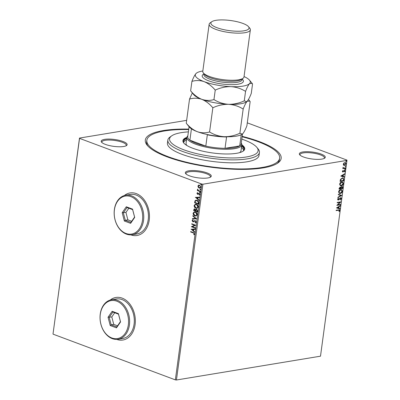 <?xml version="1.0" encoding="UTF-8"?>
<svg xmlns="http://www.w3.org/2000/svg" width="400" height="400" viewBox="0 0 400 400"><rect width="100%" height="100%" fill="white"/><g stroke="black" fill="none" stroke-linecap="round" stroke-linejoin="round"><path stroke-width="0.6" d="M242.18 136.335A68.54 18.115 -172.3 0 1 259.355 141.6A68.54 18.115 -172.3 0 1 277.895 162.98A68.54 18.115 -172.3 0 1 167.115 156.855A68.54 18.115 -172.3 0 1 147.245 145.315A68.54 18.115 -172.3 0 1 188.755 129.11M242.12 136.775A67 17.71 -172.3 0 1 258.32 141.775A67 17.71 -172.3 0 1 279.635 158.205A67 17.71 -172.3 0 1 238.78 168.92A67 17.71 -172.3 0 1 168.155 156.685A67 17.71 -172.3 0 1 146.84 140.25L146.64 141.725A67 17.71 7.7 0 0 147.945 146.105M303.5 156.99A13.09 3.46 -172.3 0 1 299.705 154.785A13.09 3.46 -172.3 0 1 305.71 151.7A13.09 3.46 -172.3 0 1 321.12 154.075A13.09 3.46 -172.3 0 1 324.66 158.16A13.09 3.46 -172.3 0 1 303.5 156.99M324.175 158.44A12.32 3.255 7.7 0 0 324.42 157.92A12.32 3.255 7.7 0 0 320.5 154.9A12.32 3.255 7.7 0 0 307.51 152.645A12.32 3.255 7.7 0 0 300 154.62A12.32 3.255 7.7 0 0 300.1 155.185M189.495 175.84A13.09 3.46 -172.3 0 1 185.7 173.635A13.09 3.46 -172.3 0 1 191.705 170.55A13.09 3.46 -172.3 0 1 207.115 172.925A13.09 3.46 -172.3 0 1 210.655 177.01A13.09 3.46 -172.3 0 1 189.495 175.84M210.17 177.29A12.32 3.255 7.7 0 0 210.42 176.77A12.32 3.255 7.7 0 0 206.5 173.75A12.32 3.255 7.7 0 0 193.51 171.5A12.32 3.255 7.7 0 0 185.995 173.47A12.32 3.255 7.7 0 0 186.095 174.035M105.355 144.38A13.09 3.46 -172.3 0 1 101.56 142.175A13.09 3.46 -172.3 0 1 107.56 139.09A13.09 3.46 -172.3 0 1 122.97 141.465A13.09 3.46 -172.3 0 1 126.515 145.55A13.09 3.46 -172.3 0 1 105.355 144.38M126.025 145.83A12.32 3.255 7.7 0 0 126.275 145.31A12.32 3.255 7.7 0 0 122.355 142.29A12.32 3.255 7.7 0 0 109.365 140.04A12.32 3.255 7.7 0 0 101.85 142.01A12.32 3.255 7.7 0 0 101.955 142.575M116.705 339.385A21.565 15.77 -99.4 0 0 122.91 340.015A21.565 15.77 -99.4 0 0 135.34 320.425A21.565 15.77 -99.4 0 0 122.18 298.13A21.565 15.77 -99.4 0 0 115.875 297.465A21.565 15.77 -99.4 0 0 110.205 300.055M115.925 297.455A21.565 15.77 -99.4 0 0 110.335 300.02M130.84 234.865A21.565 15.77 -99.4 0 0 137.04 235.495A21.565 15.77 -99.4 0 0 149.47 215.905A21.565 15.77 -99.4 0 0 136.31 193.61A21.565 15.77 -99.4 0 0 130.005 192.945A21.565 15.77 -99.4 0 0 124.335 195.535M130.055 192.935A21.565 15.77 -99.4 0 0 124.465 195.5M176.44 380L320.5 356.18L346.97 160.39L202.915 184.21L176.44 380L175.36 379.875L201.835 184.085L79.545 138.365L53.03 333.86L79.5 138.07L186.655 120.35M200.065 188.1L198.455 187.23L198.125 185.985L198.53 185.13L199.605 185.125L200.885 187.13L199.96 188.12L199.21 188.03L198.245 187.265L197.915 186.02L198.845 185.035M200.23 191.605L197.36 190.53L197.41 190.135L197.835 190.295L197.595 189.16L198.34 190.415L200.28 191.21L200.23 191.605M196.935 193.26L197.45 192.645L197.665 192.97L197.29 193.365L197.625 193.895L199.18 193.295L199.895 194.44L199.4 195.11L199.165 194.785L199.54 194.355L199.14 193.695L197.585 194.295L196.935 193.26L197.655 192.615M197.625 193.895L198.925 193.225M198.84 193.24L199.18 193.295M199.565 195.02L199.37 194.75L199.745 194.32L199.35 193.66L198.855 193.69M198.045 194.335L197.585 194.295L197.145 193.225M198.685 203.025L198.52 204.22L194.595 202.755L195.01 200.8L195.91 200.185L197.035 200.335C198.18 200.7 198.725 201.595 198.685 203.025M197.485 211.885L193.56 210.415L194.28 208.805L195.56 209.66L196.675 209.22L197.625 210.855L197.485 211.885M196.55 218.82L192.4 219.005L192.455 218.57L195.605 218.43L192.795 216.065L192.855 215.635L196.55 218.82M195.335 227.805L195.28 228.2L191.355 226.73L194.63 225.25L191.7 224.155L191.755 223.76L195.68 225.225L192.41 226.71L195.335 227.805M193.26 232.925L190.65 231.95L190.7 231.555L193.355 232.545L194.6 234L194.015 234.805L193.74 234.49L194.2 233.855L193.465 232.89L190.65 231.95M175.36 379.875L53.07 334.155M191.015 229.24L195.175 228.99L195.115 229.425L193.785 229.48L193.59 230.93L194.775 231.93L194.715 232.36L191.225 229.165M196.205 222.125L195.19 222.96L195.035 222.565L195.8 222.005L195.23 221.035L192.875 221.82L192.085 220.555L192.88 219.81L193.08 220.21L192.485 220.71L192.91 221.415L195.29 220.64L196.205 222.125M195.4 222.925L195.245 222.53L196.01 221.97L195.44 221L194.83 221.02M193.5 221.84L192.875 221.82L192.085 220.555M192.91 221.415L193.91 221.02M194.895 215.91C193.775 215.52 193.165 214.61 193.08 213.175L194.35 211.81L195.415 211.94C196.54 212.335 197.14 213.25 197.21 214.69L195.94 216.04L195.105 215.88C193.98 215.49 193.375 214.575 193.285 213.145L193.08 213.175M195.935 208.25C194.81 207.86 194.205 206.95 194.115 205.515L195.385 204.145L196.45 204.28C197.575 204.675 198.175 205.59 198.25 207.025L196.975 208.375L196.14 208.215C195.015 207.825 194.41 206.915 194.325 205.48L194.115 205.515M195.32 197.4L199.48 197.155L199.42 197.585L198.09 197.645L197.895 199.09L199.08 200.09L199.02 200.52L195.53 197.325M200.36 192.515L199.78 192.755L199.5 192.305L199.87 192.095L200.155 192.55L199.78 192.755L200.155 192.55M199.99 192.72L199.5 192.305L199.87 192.095M200.77 189.475L200.19 189.715L199.91 189.265L200.28 189.055L200.565 189.51L200.19 189.715L200.565 189.51M200.4 189.685L199.91 189.265L200.28 189.055M201.44 184.52L200.86 184.765L200.58 184.31L200.95 184.1L201.235 184.555L200.86 184.765L201.235 184.555M201.07 184.73L200.58 184.31L200.95 184.1M343.61 165.155L343.32 164.155L343.9 163.015L345.475 162.52L346.06 163.705L344.5 165.38L343.915 165.34M345.41 168.205L342.755 168.64L343.2 168.18L342.99 167.245L343.67 168.045L345.46 167.805L345.41 168.205L342.775 168.52M343.35 167.945L343.67 168.045M344.42 170.305L345.075 171.015L344.605 171.89L344.74 171.11L344.38 170.7L342.93 172.035L342.34 171.395L342.82 170.57L342.67 171.315L342.975 171.64L343.995 170.5L344.75 170.33M342.75 170.64L342.445 171.235L342.975 171.64M344.74 171.11L344.115 170.835M343.89 170.75L342.625 172.015M343.865 179.625L343.7 180.82L340.075 181.42L340.18 180.64L340.475 179.39L342.365 177.94L343.2 177.99L343.865 179.625L343.7 180.82M341.94 186.405L342.805 187.45L342.665 188.48L339.04 189.08L339.135 188.355L340.195 187.02L340.905 187.375L341.94 186.405L342.365 186.435M341.73 195.42L337.875 197.67L337.935 197.24L340.855 195.53L338.275 194.73L338.335 194.3L341.73 195.42L337.91 197.435M340.515 204.4L340.46 204.8L336.83 205.4L339.885 202.375L337.18 202.82L337.235 202.425L340.86 201.825L337.815 204.85L340.515 204.4M339.4 210.615L338.54 210.215L336.125 210.615L336.18 210.22L339.445 209.79L339.775 210.545L339.225 211.59L338.97 211.435L339.4 210.615L339.065 210.165M336.495 207.91L340.355 205.59L340.295 206.02L339.06 206.745L338.865 208.19L339.955 208.53L339.895 208.96L336.495 207.91L339.895 208.96M340.61 198.135L339.89 198.245L338.29 200.055L337.57 199.275L338.32 198.18L338.5 198.45L337.94 199.22L338.33 199.66L340.545 197.745L341.38 198.67L340.43 199.96L340.29 199.67L341.005 198.76L340.485 198.14L338.87 199.76L337.925 200.03M340.51 198.08L340.26 198.06M338.21 198.27L337.715 199.135L338.33 199.66M340.545 197.745L340.935 197.775M340.225 193.535L339.385 193.475L338.565 191.895C338.975 190.495 339.7 189.72 340.745 189.575L341.57 189.63L342.385 191.235C341.975 192.615 341.255 193.385 340.225 193.535L339.27 193.425M341.26 185.875L340.42 185.81L339.605 184.235C340.01 182.835 340.735 182.06 341.78 181.915L342.605 181.97L343.42 183.575C343.01 184.955 342.29 185.72 341.26 185.875L340.305 185.76M340.8 176.07L344.655 173.75L344.6 174.185L343.365 174.905L343.17 176.35L344.26 176.69L344.2 177.12L340.8 176.07M344.765 169.42L345.07 168.84L345.33 169.12L344.98 169.5L344.725 169.22M345.07 168.84L345.33 169.12L344.76 169.415M345.26 165.715L345.515 166L345.17 166.38L345.48 165.8L345.74 166.08L345.395 166.46L345.135 166.18M345.93 160.765L346.185 161.045L345.84 161.425L346.15 160.845L346.41 161.125L346.065 161.51L345.805 161.225M247.29 122.84L346.93 160.095L346.97 160.39M79.5 138.07L79.545 138.365M201.835 184.085L202.915 184.21M277.015 163.555A67 17.71 7.7 0 0 279.435 159.68L279.635 158.205M130.975 234.86A21.565 15.77 -99.4 0 0 137.095 235.485M116.845 339.38A21.565 15.77 -99.4 0 0 122.96 340.005M339.175 210.53L338.315 210.135L336.145 210.495M339.33 209.765L339.775 210.545M339.55 210.465L339 211.505M340.095 205.74L340.295 206.02M340.07 205.94L339.06 206.745M338.835 206.66L338.865 208.19M339.73 208.46L339.675 208.875M338.665 206.975L337.15 207.65L338.515 208.085L338.665 206.975L337.37 207.73M340.27 204.44L340.46 204.8M340.235 204.715L336.895 205.265M337.195 202.7L339.885 202.375M340.585 201.87L337.815 204.85M340.82 197.74L341.38 198.67M341.155 198.585L340.205 199.875M337.715 199.135L338.105 199.575L337.715 199.135M338.275 194.72L340.855 195.53M341.45 189.595L342.385 191.235M342.16 191.15C341.75 192.535 341.03 193.3 340 193.45M341.255 189.985L340.465 189.89L338.715 191.735L339.49 193.045M340.69 189.97L338.94 191.82L339.6 193.095L340.275 193.14L342.01 191.31L341.37 190.02L340.465 189.89M342.245 186.405L342.665 188.48M342.44 188.4L339.055 188.96M342.025 186.795L341.66 186.72L340.93 187.45L340.775 188.285L342.345 188.15L341.885 186.805L341.155 187.535L341 188.37M340.295 187.405L339.925 187.33L339.24 188.54L340.625 188.43L340.15 187.415L339.465 188.625M339.925 187.33L340.19 187.35M341.66 186.72L341.92 186.74M342.49 181.93L343.42 183.575M343.195 183.49C342.785 184.87 342.065 185.635 341.035 185.79M342.29 182.32L341.5 182.225L339.755 184.07L340.525 185.38M341.725 182.31L339.975 184.155L340.635 185.43L341.315 185.475L343.045 183.65L342.405 182.355L341.5 182.225M343.475 180.735L340.09 181.295M343.09 177.955L343.64 179.54M342.86 178.34L342.085 178.255L340.565 179.46L340.275 180.88L343.385 180.485L343.49 179.015L342.975 178.375L342.31 178.34L340.79 179.545L340.5 180.96M344.4 173.9L344.6 174.185M344.375 174.1L343.365 174.905M343.14 174.82L343.17 176.35M344.035 176.62L344.2 177.12M343.975 177.035L340.8 176.055M342.97 175.135L341.455 175.81L342.82 176.245L342.97 175.135L341.675 175.89M342.445 171.235L342.75 171.555L342.445 171.235M344.195 170.22L345.075 171.015M344.85 170.93L344.38 171.805M344.515 171.025L344.155 170.615L344.515 171.025M344.845 168.755L345.105 169.035M342.97 167.275L343.245 167.39M343.02 167.305L343.175 167.575M342.95 167.49L343.445 167.96M345.22 167.845L345.185 168.12M345.355 162.485L346.06 163.705M345.835 163.62L344.5 165.38M344.275 165.3L343.39 165.07M345.185 162.875L344.615 162.79L343.42 164.02L344.33 164.9M344.615 162.79L343.645 164.105L344.555 164.985L343.99 164.905M344.555 164.985L345.735 163.755L345.08 162.825M190.855 231.915L190.895 231.625M194.165 234.705L193.74 234.49M193.95 234.455L194.105 234.095M194.405 233.82L193.465 232.89M195.12 229.4L193.785 229.48M194.745 232.175L191.22 229.205M193.21 230.61L193.565 229.465L191.965 229.565L193.21 230.61L193.36 229.5L191.965 229.565M195.295 228.095L191.355 226.73M191.57 226.615L194.63 225.25M194.835 225.215L191.7 224.155M191.91 224.12L191.95 223.83M193.705 221.805L193.08 221.785M192.29 220.52L193.09 219.775M193.12 221.38L193.66 221.33L193.12 221.38M194.115 220.99L194.845 220.575M196.55 218.795L192.4 219.005M192.605 218.97L192.66 218.56M192.795 216.065L195.605 218.43M193.285 213.145L194.455 211.795M196.045 216.02L195.105 215.88M195.895 215.6L197.015 214.52L195.565 212.305L194.605 212.22M195.36 212.34L194.495 212.235L193.485 213.31L194.95 215.515L195.795 215.62L196.81 214.55L195.565 212.305M197.5 211.775L193.56 210.415M193.765 210.38L194.39 208.795M196.275 209.15L195.56 209.66M196.83 209.585L195.835 209.975L195.675 210.79L197.135 211.335L197.405 210.85L196.83 209.585L196.4 209.57M194.95 209.23L194.07 209.76L194.015 210.17L195.275 210.64L195.51 210.405L194.95 209.23L194.55 209.215M195.51 210.405L194.65 209.185M197.405 210.85L196.5 209.545M197.135 211.335L197.2 210.885M194.325 205.48L195.49 204.13M197.08 208.355L196.14 208.215M196.93 207.935L198.05 206.855L196.605 204.64L195.64 204.555M196.395 204.675L195.535 204.57L194.52 205.645L195.985 207.85L196.83 207.96L197.845 206.89L196.605 204.64M198.535 204.115L194.595 202.755M194.8 202.72L195.01 200.8M195.215 200.765L196.015 200.17M197.19 200.695L196.09 200.61L195.35 201.15L195.05 202.505L198.175 203.675L198.48 202.115L197.19 200.695L196.195 200.6M198.48 202.115L196.98 200.73M198.175 203.675L198.275 202.15M199.425 197.56L198.09 197.645M199.045 200.335L195.525 197.37M197.515 198.77L197.87 197.63L196.27 197.725L197.515 198.77L197.665 197.66L196.27 197.725M197.835 193.86L198.105 193.86L197.835 193.86M198.255 194.3L197.795 194.26M199.705 192.27L200.08 192.06M200.24 191.5L197.36 190.53M197.565 190.495L197.605 190.205M197.455 189.425L197.835 190.295M197.66 189.39L197.8 189.13M200.115 189.23L200.49 189.02M199.97 187.685L200.74 186.965L199.76 185.49L199.065 185.44M199.555 185.525L198.96 185.45L198.27 186.15L199.27 187.635L199.87 187.705L200.535 187L199.76 185.49M200.785 184.275L201.16 184.07M188.385 131.87A44.67 11.805 7.7 0 0 171.695 135.85A44.67 11.805 7.7 0 0 183.78 149.78A44.67 11.805 7.7 0 0 236.355 157.89A44.67 11.805 7.7 0 0 256.835 147.36A44.67 11.805 7.7 0 0 243.89 139.84A44.67 11.805 7.7 0 0 241.805 139.095M256.835 147.36L258.12 148.92A46.21 12.21 -172.3 0 1 259.425 152.475A46.21 12.21 -172.3 0 1 231.25 159.865A46.21 12.21 -172.3 0 1 182.54 151.425A46.21 12.21 -172.3 0 1 167.845 140.095A46.21 12.21 -172.3 0 1 170.045 137.015L171.695 135.85M239.595 152.65A27.725 7.325 7.7 0 0 241.01 150.735L241.805 144.845A27.725 7.325 -172.3 0 1 224.9 149.28A27.725 7.325 -172.3 0 1 195.675 144.215A27.725 7.325 -172.3 0 1 186.855 137.415A27.725 7.325 -172.3 0 1 187.85 135.82M243.65 150.345A30.42 8.04 7.7 0 0 241.455 147.455M241.65 145.985A30.42 8.04 -172.3 0 1 243.88 149.625A30.42 8.04 -172.3 0 1 242.815 151.355M186.865 137.355A31.19 8.245 7.7 0 0 182.925 140.635A31.19 8.245 7.7 0 0 192.845 148.28A31.19 8.245 7.7 0 0 225.725 153.98A31.19 8.245 7.7 0 0 244.74 148.99A31.19 8.245 7.7 0 0 241.815 144.785M244.66 149.355A31.19 8.245 7.7 0 0 241.715 145.52M146.84 140.25A67 17.71 -172.3 0 1 188.695 129.55M167.845 140.095L167.445 143.035A46.21 12.21 7.7 0 0 182.145 154.37A46.21 12.21 7.7 0 0 230.855 162.81A46.21 12.21 7.7 0 0 259.025 155.42L259.425 152.475M186.765 138.09A31.19 8.245 7.7 0 0 182.905 141.005M184.155 143.425A30.42 8.04 -172.3 0 1 183.59 141.47A30.42 8.04 -172.3 0 1 186.7 138.555M186.505 140.025A30.42 8.04 7.7 0 0 183.615 142.225M186.855 137.415L186.06 143.305A27.725 7.325 7.7 0 0 186.915 145.525M189.08 126.73L187.72 136.785A26.955 7.125 7.7 0 0 189.895 140.165A26.955 7.125 7.7 0 0 196.295 143.395A26.955 7.125 7.7 0 0 205.8 146.11A26.955 7.125 7.7 0 0 225.035 148.32A26.955 7.125 7.7 0 0 239.73 145.89A26.955 7.125 7.7 0 0 241.14 144.005L242.505 133.935M241.27 143.045A27.725 7.325 -172.3 0 1 241.805 144.845M191.425 128.83L189.895 140.165L205.8 146.11L207.335 134.775L207.015 134.47M226.885 136.77L226.565 136.985L225.035 148.32L239.73 145.89L241.235 134.73M226.565 136.985A26.955 7.125 -172.3 0 1 207.335 134.775M209.15 24.255L202.78 71.365A20.795 5.495 7.7 0 0 203.37 72.965L204.65 74.525A19.255 5.09 7.7 0 0 210.235 77.765A19.255 5.09 7.7 0 0 241.35 79.485L243 78.325A20.795 5.495 7.7 0 0 243.995 76.935L250.36 29.83A20.795 5.495 -172.3 0 1 237.685 33.155A20.795 5.495 -172.3 0 1 215.765 29.355A20.795 5.495 -172.3 0 1 209.15 24.255A20.795 5.495 -172.3 0 1 210.14 22.87L211.79 21.71A19.255 5.09 7.7 0 0 217 27.715A19.255 5.09 7.7 0 0 239.665 31.21A19.255 5.09 7.7 0 0 248.49 26.67A19.255 5.09 7.7 0 0 242.91 23.43A19.255 5.09 7.7 0 0 211.79 21.71M203.37 72.965A20.795 5.495 7.7 0 0 209.395 76.465A20.795 5.495 7.7 0 0 243 78.325M248.49 26.67L249.775 28.23A20.795 5.495 -172.3 0 1 250.36 29.83M192.34 92.985L189.535 99.055C193.54 97.855 197.61 97.94 201.745 99.315C205.845 101.02 209.545 103.84 212.85 107.775C217.915 105.41 223.155 104.26 228.565 104.315C233.865 104.695 238.735 106.275 243.165 109.05L239.895 133.24C234.83 135.6 229.595 136.755 224.185 136.7C218.88 136.32 214.015 134.74 209.58 131.965C205.575 133.165 201.5 133.08 197.365 131.705C193.27 130 189.565 127.18 186.26 123.245L189.33 127.035A27.725 7.325 7.7 0 0 197.365 131.705A27.725 7.325 7.7 0 0 224.185 136.7A27.725 7.325 7.7 0 0 242.175 134.18A27.725 7.325 7.7 0 0 242.26 134.12M212.85 107.775L209.58 131.965M243.165 109.05C244.6 105.33 245.95 102.72 247.22 101.23L249.825 101.135L250.16 101.605L246.89 125.795C245.455 129.515 244.105 132.12 242.84 133.615L242.3 134.095L239.895 133.24M189.535 99.055L186.26 123.245M202.835 70.98A27.725 7.325 7.7 0 0 196.635 73.005A27.725 7.325 7.7 0 0 195.975 73.57A27.725 7.325 7.7 0 0 204.135 81.65A27.725 7.325 7.7 0 0 230.95 86.65A27.725 7.325 7.7 0 0 249.605 83.565L252.215 83.47L252.55 83.94L251.27 93.41C249.835 97.13 248.485 99.735 247.22 101.23L246.68 101.705L244.275 100.85C239.21 103.215 233.97 104.37 228.565 104.315C223.26 103.935 218.395 102.355 213.96 99.575C209.955 100.78 205.88 100.69 201.745 99.315C197.645 97.61 193.945 94.79 190.64 90.86L193.71 94.65A27.725 7.325 7.7 0 0 201.745 99.315A27.725 7.325 7.7 0 0 228.565 104.315A27.725 7.325 7.7 0 0 246.555 101.795A27.725 7.325 7.7 0 0 246.64 101.735M196.635 73.005L195.975 73.57C194.725 75.035 193.375 77.64 191.92 81.39C195.93 80.19 200 80.275 204.135 81.65C208.235 83.36 211.935 86.18 215.24 90.11C220.305 87.745 225.54 86.59 230.95 86.65C236.255 87.03 241.12 88.61 245.555 91.385C246.99 87.665 248.34 85.055 249.605 83.565A27.725 7.325 7.7 0 0 249.48 80.15A27.725 7.325 7.7 0 0 244.045 76.55M245.555 91.385L244.275 100.85M215.24 90.11L213.96 99.575M191.92 81.39L190.64 90.86M111.825 337.98A19.255 14.08 -99.4 0 0 128.34 324.825A19.255 14.08 -99.4 0 0 116.8 301.18A19.255 14.08 -99.4 0 0 100.29 314.335A19.255 14.08 -99.4 0 0 111.825 337.98M117.42 300.355A20.025 14.645 80.6 0 1 129.64 321.055A20.025 14.645 80.6 0 1 118.1 339.25A20.025 14.645 80.6 0 1 112.245 338.63A20.025 14.645 80.6 0 1 100.025 317.93A20.025 14.645 80.6 0 1 111.565 299.74A20.025 14.645 80.6 0 1 117.42 300.355M118.1 339.25L122.76 338.48A20.025 14.645 -99.4 0 0 134.305 320.285A20.025 14.645 -99.4 0 0 122.085 299.585A20.025 14.645 -99.4 0 0 116.23 298.97L111.565 299.74M112.145 311.295L118.405 313.635L120.575 321.92L116.48 327.865L110.22 325.525L108.05 317.24L112.145 311.295L112.885 312.065L109.22 317.395L111.16 324.825L116.775 326.925L120.445 321.595L118.5 314.165L112.885 312.065M114.715 312.75L111.81 316.965L113.755 324.395L111.16 324.825L110.22 325.525M113.755 324.395L117.54 325.81M111.81 316.965L108.05 317.24M116.775 326.925L116.48 327.865M120.445 321.595L120.575 321.92M118.405 313.635L118.5 314.165M125.955 233.46A19.255 14.08 -99.4 0 0 142.47 220.305A19.255 14.08 -99.4 0 0 130.935 196.66A19.255 14.08 -99.4 0 0 114.42 209.815A19.255 14.08 -99.4 0 0 125.955 233.46M131.55 195.835A20.025 14.645 80.6 0 1 143.77 216.535A20.025 14.645 80.6 0 1 132.23 234.73A20.025 14.645 80.6 0 1 126.375 234.11A20.025 14.645 80.6 0 1 114.155 213.41A20.025 14.645 80.6 0 1 125.695 195.22A20.025 14.645 80.6 0 1 131.55 195.835M132.23 234.73L136.895 233.96A20.025 14.645 -99.4 0 0 148.435 215.765A20.025 14.645 -99.4 0 0 136.215 195.065A20.025 14.645 -99.4 0 0 130.36 194.45L125.695 195.22M126.275 206.775L132.54 209.115L134.705 217.4L130.615 223.345L124.35 221.005L122.185 212.72L126.275 206.775L127.02 207.545L123.35 212.875L125.295 220.305L130.91 222.405L134.575 217.075L132.635 209.645L127.02 207.545M128.845 208.23L125.94 212.445L127.885 219.875L125.295 220.305L124.35 221.005M127.885 219.875L131.675 221.29M125.94 212.445L122.185 212.72M130.91 222.405L130.615 223.345M134.575 217.075L134.705 217.4M132.54 209.115L132.635 209.645M242.15 79.09A20.795 5.495 -172.3 0 1 234.23 84.615A20.795 5.495 -172.3 0 1 208.8 80.88A20.795 5.495 -172.3 0 1 203.99 73.93M204.015 73.75L203.905 74.525A19.255 5.09 7.7 0 0 210.035 79.235A19.255 5.09 7.7 0 0 230.33 82.755A19.255 5.09 7.7 0 0 242.07 79.675L242.17 78.905M248.465 99.48L249.785 101.085M249.48 80.15L252.175 83.42"/></g></svg>
